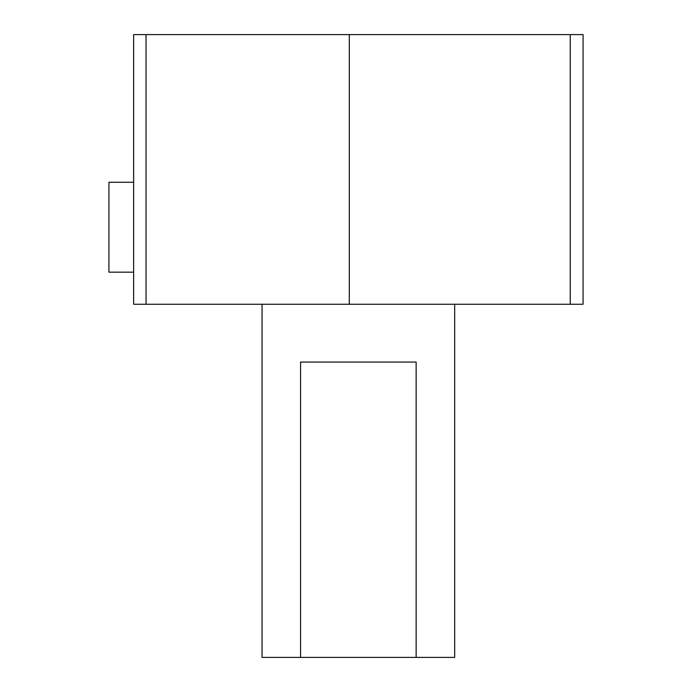 <?xml version="1.0" encoding="UTF-8"?>
<svg xmlns="http://www.w3.org/2000/svg" width="692" height="692" viewBox="0 0 692 692"><rect width="100%" height="100%" fill="white"/><g stroke="black" fill="none" stroke-linecap="round" stroke-linejoin="round"><path stroke-width="1.04" d="M583.079 34.6L583.079 304.264L133.634 304.264L133.634 34.6L583.079 34.6M133.634 182.273L108.921 182.273L108.921 272.164L133.634 272.164M570.243 34.6L570.243 304.264M349.296 34.6L349.296 304.264M146.038 34.6L146.038 304.264M262.052 304.264L262.052 657.4L454.67 657.4L454.67 304.264M300.57 657.4L300.57 362.054L416.143 362.054L416.143 657.4"/></g></svg>
